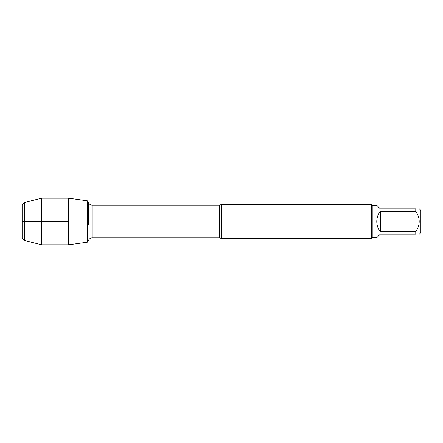 <?xml version="1.0" encoding="UTF-8"?>
<svg xmlns="http://www.w3.org/2000/svg" width="443" height="443" viewBox="0 0 443 443"><rect width="100%" height="100%" fill="white"/><g stroke="black" fill="none" stroke-linecap="round" stroke-linejoin="round"><path stroke-width="0.66" d="M221.5 238.395L219.396 237.852L219.396 205.148L221.5 204.605L221.5 238.395L371.55 238.395L371.55 204.605L372.225 205.281L376.777 205.281L380.327 208.83L415.778 208.83L415.778 211.372L380.327 211.372C378.001 214.346 376.816 217.723 376.777 221.5C376.816 225.277 378.001 228.654 380.327 231.628L415.778 231.628L415.778 234.17L380.327 234.17L376.777 237.719L372.225 237.719L372.225 205.281M419.327 208.83L420.85 210.359L420.85 232.641L419.327 234.17M415.778 208.83C420.341 208.83 420.341 208.83 415.778 208.83M415.778 211.372C420.341 218.128 420.341 224.878 415.778 231.628M415.778 234.17C420.341 234.17 420.341 234.17 415.778 234.17M88.744 225.127L88.744 203.154L87.393 200.812L87.393 242.188L68.726 244.807L68.726 198.193L41.614 198.193L41.614 244.807L68.726 244.807M380.327 231.628L380.327 211.372M68.726 198.193L87.393 200.812L87.393 242.188L88.744 239.846C89.541 238.567 90.693 237.902 92.199 237.852L92.199 205.148C90.693 205.098 89.541 204.433 88.744 203.154L88.744 217.873M24.326 202.562L22.15 204.738L22.15 238.262L24.326 240.438L24.326 202.562L41.614 198.193M68.726 221.5L22.15 221.5L68.726 221.5M372.225 237.719L371.55 238.395M219.396 205.148L92.199 205.148M219.396 237.852L92.199 237.852M221.5 204.605L371.55 204.605M24.326 240.438L41.614 244.807"/></g></svg>
